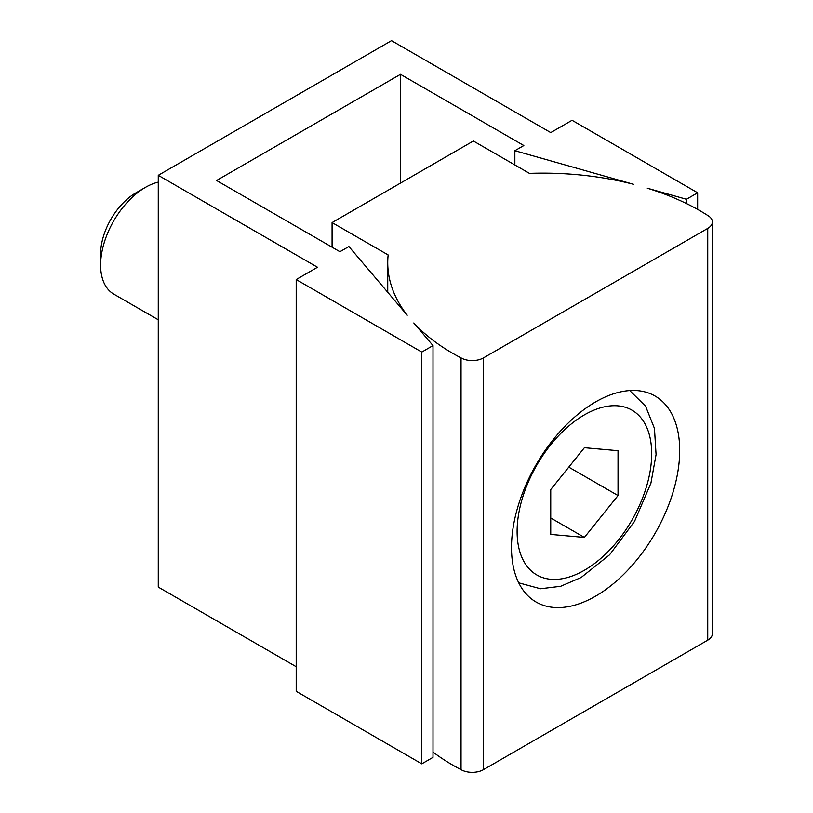 <?xml version="1.0" encoding="UTF-8"?>
<svg xmlns="http://www.w3.org/2000/svg" width="813" height="813" viewBox="0 0 813 813"><rect width="100%" height="100%" fill="white"/><g stroke="black" fill="none" stroke-linecap="round" stroke-linejoin="round"><path stroke-width="1.22" d="M514.863 150.71L633.866 184.388A222.03 128.19 0 0 0 529.446 173.372L473.369 141.005L332.08 222.579L388.147 254.947A222.03 128.19 0 0 0 387.74 262.721A222.03 128.19 0 0 0 407.232 315.241L348.899 246.532L339.925 251.715L216.573 180.496L400.484 74.318L523.836 145.537L514.863 150.71L514.863 164.958M433.004 345.596L413.807 322.974A222.03 128.19 0 0 0 461.042 357.893A15.864 9.156 0 0 0 483.471 357.893L707.747 228.402A15.864 9.156 0 0 0 712.391 221.929A15.864 9.156 0 0 0 707.747 215.455A222.03 128.19 0 0 0 647.27 188.189L686.436 199.276L697.656 192.793L572.057 120.283L550.747 132.59L391.51 40.65L158.261 175.313L317.497 267.253L296.196 279.55L421.784 352.07L433.004 345.596L433.004 757.37L421.784 763.844L421.784 352.07M400.484 74.318L400.484 183.088M296.196 279.55L296.196 691.324L421.784 763.844M158.261 175.313L158.261 587.088L296.196 666.721M697.656 192.793L697.656 209.408M686.436 199.276L686.436 203.535M433.004 752.055A222.03 128.19 0 0 0 461.042 769.667A15.864 9.156 0 0 0 483.471 769.667L707.747 640.177A15.864 9.156 0 0 0 712.391 633.703L712.391 221.929M332.08 222.579L332.08 247.182M461.042 357.893L461.042 769.667M595.604 596.153A118.942 68.668 -60 0 1 536.133 602.047A118.942 68.668 -60 0 1 536.133 464.701A118.942 68.668 -60 0 1 655.075 396.033A118.942 68.668 -60 0 1 673.306 491.337A118.942 68.668 -60 0 1 595.604 596.153M584.395 447.709L550.747 489.558L550.747 534.415L584.395 537.423L618.032 495.564L618.032 450.707L584.395 447.709M158.261 319.783L113.749 294.093A63.434 36.626 -60 0 1 100.609 265.048A63.434 36.626 -60 0 1 145.466 187.356A63.434 36.626 -60 0 1 158.261 182.122M100.609 265.048L100.609 253.92A49.817 28.76 -60 0 1 135.832 192.915L145.466 187.356M568.775 467.129L618.032 495.564M550.747 517.993L584.395 537.423M707.747 228.402L707.747 640.177M483.471 357.893L483.471 769.667M584.395 570.259A95.151 54.938 -60 0 1 526.123 487.363A95.151 54.938 -60 0 1 642.666 420.077A95.151 54.938 -60 0 1 584.395 570.259M387.74 292.284L387.74 262.721M518.735 582.83L540.472 588.754L560.635 586.295L581.112 577.515L609.587 554.801L634.516 521.448L650.908 483.186L656.071 454.599L654.465 428.431L645.583 406.195L629.729 390.575"/></g></svg>
